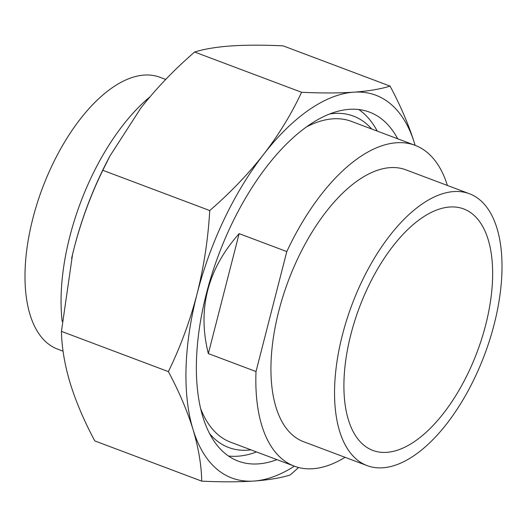 <?xml version="1.0" encoding="UTF-8"?>
<svg xmlns="http://www.w3.org/2000/svg" width="527" height="527" viewBox="0 0 527 527"><rect width="100%" height="100%" fill="white"/><g stroke="black" fill="none" stroke-linecap="round" stroke-linejoin="round"><path stroke-width="0.79" d="M276.958 459.643A186.439 90.954 -69.4 0 1 258.322 463.892A186.439 90.954 -69.4 0 1 238.171 461.105A186.439 90.954 -69.4 0 1 212.025 273.921A186.439 90.954 -69.4 0 1 349.361 109.333A186.439 90.954 -69.4 0 1 369.513 112.119A186.439 90.954 -69.4 0 1 397.707 138.799M294.382 466.197A204.483 99.761 -69.4 0 1 253.922 481.052C238.975 482.047 221.577 482.08 201.722 481.144C201.4 464.985 198.495 447.726 193.001 429.373C187.296 410.935 179.088 391.68 168.39 371.621C180.432 346.891 189.977 321.042 197.012 294.073C203.857 266.919 208.106 239.08 209.746 210.543C230.128 192.935 248.085 174.22 263.605 154.398C278.921 134.49 291.576 113.786 301.569 92.278C321.424 93.207 338.821 93.18 353.762 92.179C368.544 91.099 380.646 89.07 390.066 86.099L283.124 45.856C263.335 44.92 245.931 44.953 230.925 45.948C216.189 47.022 204.087 49.051 194.621 52.028C174.239 69.643 156.288 88.352 140.768 108.173L109.919 156.038L102.798 170.293C90.789 194.931 81.25 220.78 74.175 247.842A204.483 99.761 -69.4 0 1 108.694 158.35L109.919 156.038M71.639 258.329A204.483 99.761 -69.4 0 1 72.555 254.389A204.483 99.761 -69.4 0 1 74.175 247.842L72.548 254.422L61.442 331.371C61.764 347.537 64.669 364.796 70.163 383.142C75.875 401.587 84.076 420.836 94.781 440.901L201.722 481.144M298.585 467.515L290.225 474.972C280.799 477.943 268.698 479.965 253.922 481.052A204.483 99.761 -69.4 0 1 193.001 429.373A204.483 99.761 -69.4 0 1 197.012 294.073A204.483 99.761 -69.4 0 1 263.605 154.398A204.483 99.761 -69.4 0 1 353.762 92.179A204.483 99.761 -69.4 0 1 414.683 143.858L415.131 145.36A204.483 99.761 -69.4 0 0 414.683 143.858C408.985 125.426 400.777 106.177 390.066 86.099M301.569 92.278L194.621 52.028M209.746 210.543L102.798 170.293M168.39 371.621L61.442 331.371M329.744 113.964A177.052 86.375 -69.4 0 1 334.296 113.45A177.052 86.375 -69.4 0 1 371.7 129.01M250.957 449.854A177.052 86.375 -69.4 0 1 247.842 450.163A177.052 86.375 -69.4 0 1 209.489 433.504M358.815 109.537A186.439 90.954 -69.4 0 1 377.266 131.104M256.517 451.949A186.439 90.954 -69.4 0 1 237.881 456.198A186.439 90.954 -69.4 0 1 228.428 456M345.073 457.317A171.407 83.622 -69.4 0 1 312.827 468.727A171.407 83.622 -69.4 0 1 294.297 466.164A171.407 83.622 -69.4 0 1 256.01 371.535L286.807 251.577A171.407 83.622 -69.4 0 1 396.515 142.764A171.407 83.622 -69.4 0 1 415.045 145.32A171.407 83.622 -69.4 0 1 447.39 185.451M306.536 126.902A171.407 83.622 -69.4 0 1 332.912 118.825A171.407 83.622 -69.4 0 1 351.443 121.388L415.045 145.32M453.734 191.578A145.241 70.855 -69.4 0 1 469.432 193.745A145.241 70.855 -69.4 0 1 489.807 339.572A145.241 70.855 -69.4 0 1 382.813 467.785A145.241 70.855 -69.4 0 1 367.115 465.618A145.241 70.855 -69.4 0 1 346.746 319.79A145.241 70.855 -69.4 0 1 453.734 191.578M367.115 465.618L303.512 441.679A145.241 70.855 -69.4 0 1 283.137 295.851A145.241 70.855 -69.4 0 1 390.132 167.639A145.241 70.855 -69.4 0 1 405.83 169.806L469.432 193.745M386.778 452.344A129.003 62.937 -69.4 0 1 372.839 450.42A129.003 62.937 -69.4 0 1 354.743 320.897A129.003 62.937 -69.4 0 1 449.768 207.012A129.003 62.937 -69.4 0 1 463.714 208.942A129.003 62.937 -69.4 0 1 481.81 338.466A129.003 62.937 -69.4 0 1 386.778 452.344M256.01 371.535L208.336 353.591C197.236 309.283 207.5 269.297 239.139 233.639L286.807 251.577M294.297 466.164L230.694 442.225A171.407 83.622 -69.4 0 1 200.57 408.478M208.336 353.591L239.139 233.639M63.069 351.193L57.568 349.118A145.241 70.855 -69.4 0 1 37.193 203.29A145.241 70.855 -69.4 0 1 144.187 75.078A145.241 70.855 -69.4 0 1 159.885 77.245L165.709 79.439M62.153 321.424A162.382 79.221 -69.4 0 1 149.931 96.876"/></g></svg>

